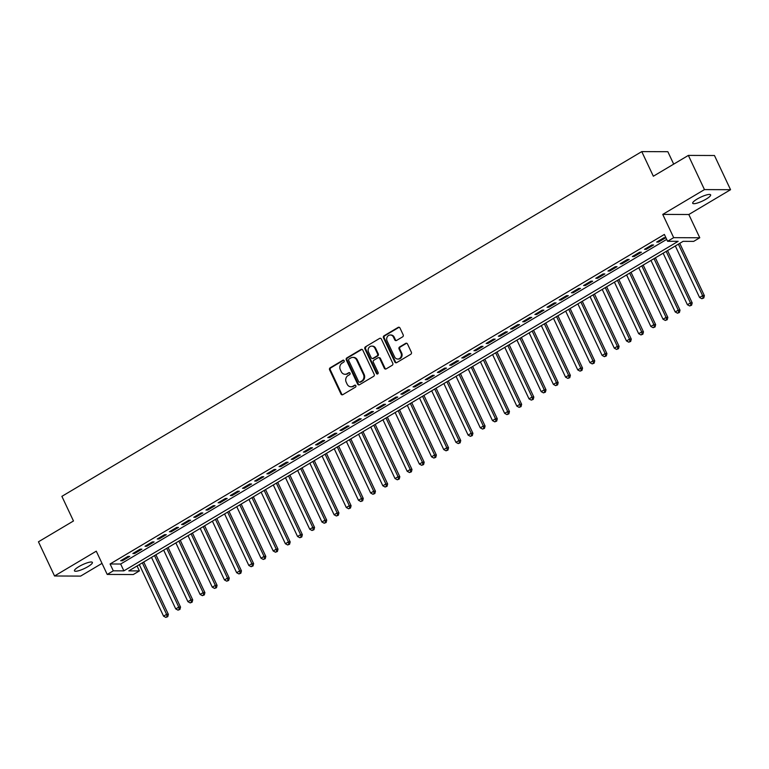 <?xml version="1.0" encoding="UTF-8"?>
<svg xmlns="http://www.w3.org/2000/svg" width="769" height="769" viewBox="0 0 769 769"><rect width="100%" height="100%" fill="white"/><g stroke="black" fill="none" stroke-linecap="round" stroke-linejoin="round"><path stroke-width="1.15" d="M344.156 360.699A1.067 0.942 -89.8 0 0 342.878 360.257L330.17 367.803A1.519 1.355 -89.8 0 0 329.613 369.86L340.984 394.026A1.519 1.355 -89.8 0 0 342.811 394.66L355.518 387.105A1.067 0.942 -89.8 0 0 354.634 385.231L352.99 386.201A4.864 4.326 -89.8 0 1 350.943 386.769A4.864 4.326 -89.8 0 1 347.136 384.183L346.194 382.164A4.864 4.326 -89.8 0 1 347.992 375.599L349.635 374.618A1.067 0.942 -89.8 0 0 349.203 372.619A1.067 0.942 -89.8 0 0 348.751 372.744L347.107 373.715A4.864 4.326 -89.8 0 1 345.07 374.282A4.864 4.326 -89.8 0 1 341.263 371.696L340.311 369.687A4.864 4.326 -89.8 0 1 342.118 363.112L343.762 362.132A1.067 0.942 -89.8 0 0 344.156 360.699M343.676 360.209A1.067 0.942 -89.8 0 0 343.589 360.257L330.881 367.813A1.519 1.355 -89.8 0 0 330.314 369.86L341.686 394.026A1.519 1.355 -89.8 0 0 342.522 394.785M355.432 385.182A1.067 0.942 -89.8 0 0 355.336 385.231L352.99 386.201M349.559 372.696A1.067 0.942 -89.8 0 0 349.462 372.744L347.107 373.715M697.156 199.046A9.901 2.124 154.8 0 0 692.706 203.285A9.901 2.124 154.8 0 0 706.182 199.084A9.901 2.124 154.8 0 0 710.633 194.845A9.901 2.124 154.8 0 0 697.156 199.046M78.909 566.609A9.901 2.124 154.8 0 0 74.458 570.848A9.901 2.124 154.8 0 0 87.935 566.647A9.901 2.124 154.8 0 0 92.386 562.408A9.901 2.124 154.8 0 0 78.909 566.609M402.61 336.86A1.519 1.355 -89.8 0 0 403.167 334.803L399.986 328.027A1.519 1.355 -89.8 0 0 398.15 327.392L384.048 335.784A1.519 1.355 -89.8 0 0 383.481 337.831L394.853 361.997A1.519 1.355 -89.8 0 0 396.679 362.632L410.79 354.24A1.519 1.355 -89.8 0 0 411.357 352.192L407.503 344.003A1.519 1.355 -89.8 0 0 405.676 343.368L399.63 346.963A1.519 1.355 -89.8 0 0 399.073 349.011L400.985 353.077A4.066 3.614 -89.8 0 1 394.584 356.874L387.095 340.965A4.066 3.614 -89.8 0 1 393.497 337.168L394.737 339.821A1.519 1.355 -89.8 0 0 396.573 340.446L402.61 336.86M667.588 241.283L673.682 237.659L699.771 237.765L693.676 241.379L683.103 241.341L128.808 570.877L139.381 570.915L133.297 574.539L107.208 574.433L113.303 570.819L123.876 570.858L678.162 241.322L667.588 241.283L664.368 234.439L110.082 563.975L113.303 570.819M107.208 574.433L96.269 551.181L54.541 575.991L38.45 541.799L73.478 520.978L61.885 496.351L641.759 151.608L653.352 176.226L688.37 155.405L704.462 189.597L662.743 214.407L673.682 237.659M362.795 350.135A1.519 1.355 -89.8 0 0 360.969 349.501L346.857 357.893A1.519 1.355 -89.8 0 0 346.29 359.94L357.662 384.116A1.519 1.355 -89.8 0 0 359.488 384.74L373.599 376.358A1.519 1.355 -89.8 0 0 374.167 374.301L362.795 350.135M365.448 346.838L379.559 338.447A1.519 1.355 -89.8 0 1 381.386 339.081L392.757 363.247A1.519 1.355 -89.8 0 1 392.2 365.304L386.153 368.889A1.519 1.355 -89.8 0 1 384.327 368.255L379.713 358.46A1.519 1.355 -89.8 0 0 377.887 357.825L373.888 360.209A1.519 1.355 -89.8 0 0 373.321 362.257L378.117 372.465A1.067 0.942 -89.8 0 1 376.445 373.455L364.891 348.886A1.519 1.355 -89.8 0 1 365.448 346.838L379.559 338.447M688.37 155.405L714.459 155.511L730.55 189.703L704.462 189.597M54.541 575.991L80.63 576.096L102.008 563.379M127.981 556.391L120.675 560.736L122.434 560.745L129.75 556.4L127.981 556.391M140.169 549.153L132.854 553.497L134.623 553.507L141.929 549.153L140.169 549.153M152.349 541.905L145.033 546.25L146.802 546.259L154.108 541.914L152.349 541.905M164.528 534.666L157.222 539.011L158.981 539.021L166.296 534.676L164.528 534.666M176.716 527.419L169.401 531.764L171.17 531.773L178.475 527.428L176.716 527.419M188.895 520.18L181.58 524.525L183.349 524.535L190.654 520.19L188.895 520.18M201.074 512.942L193.769 517.287L195.528 517.287L202.843 512.942L201.074 512.942M213.263 505.694L205.948 510.039L207.717 510.049L215.022 505.704L213.263 505.694M225.442 498.456L218.127 502.801L219.896 502.801L227.201 498.456L225.442 498.456M237.621 491.208L230.316 495.553L232.075 495.563L239.39 491.218L237.621 491.208M249.81 483.97L242.495 488.315L244.263 488.315L251.569 483.97L249.81 483.97M261.989 476.722L254.674 481.067L256.442 481.077L263.748 476.732L261.989 476.722M274.168 469.484L266.862 473.829L268.621 473.839L275.936 469.494L274.168 469.484M286.356 462.236L279.041 466.581L280.81 466.591L288.115 462.246L286.356 462.236M298.535 454.998L291.22 459.343L292.989 459.353L300.294 455.008L298.535 454.998M310.714 447.75L303.409 452.105L305.168 452.105L312.483 447.76L310.714 447.75M322.903 440.512L315.588 444.857L317.347 444.867L324.662 440.522L322.903 440.512M335.082 433.274L327.767 437.619L329.536 437.619L336.841 433.274L335.082 433.274M347.261 426.026L339.956 430.371L341.715 430.38L349.03 426.036L347.261 426.026M359.45 418.788L352.135 423.133L353.894 423.133L361.209 418.788L359.45 418.788M371.629 411.54L364.314 415.885L366.082 415.894L373.388 411.55L371.629 411.54M383.808 404.302L376.502 408.647L378.261 408.656L385.577 404.302L383.808 404.302M395.997 397.054L388.681 401.399L390.441 401.408L397.756 397.064L395.997 397.054M408.176 389.816L400.86 394.161L402.629 394.17L409.935 389.825L408.176 389.816M420.355 382.568L413.049 386.913L414.808 386.922L422.123 382.578L420.355 382.568M432.543 375.33L425.228 379.675L426.987 379.684L434.302 375.339L432.543 375.33M444.722 368.082L437.407 372.436L439.176 372.436L446.481 368.091L444.722 368.082M456.901 360.844L449.596 365.188L451.355 365.198L458.67 360.853L456.901 360.844M469.09 353.605L461.775 357.95L463.534 357.95L470.849 353.605L469.09 353.605M481.269 346.358L473.954 350.702L475.723 350.712L483.028 346.367L481.269 346.358M493.448 339.119L486.143 343.464L487.902 343.464L495.217 339.119L493.448 339.119M505.637 331.872L498.322 336.216L500.081 336.226L507.396 331.881L505.637 331.872M517.816 324.633L510.501 328.978L512.269 328.988L519.575 324.633L517.816 324.633M529.995 317.386L522.689 321.73L524.448 321.74L531.764 317.395L529.995 317.386M542.183 310.147L534.868 314.492L536.627 314.502L543.943 310.157L542.183 310.147M554.362 302.899L547.047 307.244L548.816 307.254L556.122 302.909L554.362 302.899M566.542 295.661L559.236 300.006L560.995 300.016L568.31 295.671L566.542 295.661M578.73 288.413L571.415 292.768L573.174 292.768L580.489 288.423L578.73 288.413M590.909 281.175L583.594 285.52L585.363 285.53L592.668 281.185L590.909 281.175M603.088 273.937L595.783 278.282L597.542 278.282L604.857 273.937L603.088 273.937M615.277 266.689L607.962 271.034L609.721 271.044L617.036 266.699L615.277 266.689M627.456 259.451L620.141 263.796L621.91 263.796L629.215 259.451L627.456 259.451M639.635 252.203L632.329 256.548L634.089 256.558L641.404 252.213L639.635 252.203M651.824 244.965L644.509 249.31L646.268 249.319L653.583 244.965L651.824 244.965M110.082 563.975L120.656 564.023L666.694 239.39M658.456 242.072L665.762 237.727L664.003 237.717L656.688 242.062L658.456 242.072L658.062 241.245M673.692 164.133L667.848 151.704L641.759 151.608M662.743 214.407L688.822 214.513L730.55 189.703M688.822 214.513L699.771 237.765M137.055 565.974L139.381 570.915M120.656 564.023L123.876 570.858M122.434 560.745L122.05 559.919M134.623 553.507L134.229 552.68M146.802 546.259L146.408 545.432M158.981 539.021L158.597 538.194M171.17 531.773L170.776 530.946M183.349 524.535L182.955 523.708M195.528 517.287L195.143 516.47M207.717 510.049L207.322 509.222M219.896 502.801L219.501 501.984M232.075 495.563L231.69 494.736M244.263 488.315L243.869 487.498M256.442 481.077L256.048 480.25M268.621 473.839L268.237 473.012M280.81 466.591L280.416 465.764M292.989 459.353L292.595 458.526M305.168 452.105L304.784 451.278M317.347 444.867L316.963 444.04M329.536 437.619L329.142 436.802M341.715 430.38L341.33 429.554M353.894 423.133L353.509 422.316M366.082 415.894L365.688 415.068M378.261 408.656L377.877 407.83M390.441 401.408L390.056 400.582M402.629 394.17L402.235 393.344M414.808 386.922L414.424 386.096M426.987 379.684L426.603 378.857M439.176 372.436L438.782 371.619M451.355 365.198L450.97 364.371M463.534 357.95L463.149 357.133M475.723 350.712L475.329 349.885M487.902 343.464L487.517 342.647M500.081 336.226L499.696 335.399M512.269 328.988L511.875 328.161M524.448 321.74L524.064 320.913M536.627 314.502L536.243 313.675M548.816 307.254L548.422 306.427M560.995 300.016L560.611 299.189M573.174 292.768L572.79 291.951M585.363 285.53L584.969 284.703M597.542 278.282L597.157 277.465M609.721 271.044L609.336 270.217M621.91 263.796L621.515 262.979M634.089 256.558L633.704 255.731M646.268 249.319L645.883 248.493M345.07 374.282L345.771 374.282A4.864 4.326 -89.8 0 0 347.819 373.724M350.943 386.769L351.654 386.769A4.864 4.326 -89.8 0 0 353.692 386.211M361.959 349.376A1.519 1.355 -89.8 0 0 361.67 349.501L347.559 357.893A1.519 1.355 -89.8 0 0 347.002 359.95L358.373 384.116A1.519 1.355 -89.8 0 0 359.21 384.865M349.059 358.988A1.067 0.942 -89.8 0 0 348.665 360.43L358.642 381.635A1.067 0.942 -89.8 0 0 359.921 382.078L361.661 381.049A4.864 4.326 -89.8 0 0 363.458 374.474L356.633 359.979A4.864 4.326 -89.8 0 0 352.827 357.393A4.864 4.326 -89.8 0 0 350.789 357.96L349.059 358.988M359.479 382.203L360.18 382.203A1.067 0.942 -89.8 0 0 360.623 382.087L359.921 382.078M352.827 357.393L353.538 357.393A4.864 4.326 -89.8 0 1 357.345 359.979L364.17 374.484A4.864 4.326 -89.8 0 1 362.362 381.049L360.623 382.087M378.531 357.652L379.232 357.652A1.519 1.355 -89.8 0 1 380.424 358.46L385.038 368.264A1.519 1.355 -89.8 0 0 385.875 369.014M366.159 346.838A1.519 1.355 -89.8 0 0 365.592 348.895L377.156 373.465A1.067 0.942 -89.8 0 0 377.637 373.945M374.936 348.29A4.066 3.614 -89.8 0 0 368.534 352.087L371.167 357.691A1.519 1.355 -89.8 0 0 373.003 358.325L377.002 355.941A1.519 1.355 -89.8 0 0 377.569 353.894L374.936 348.29L375.637 348.29A4.066 3.614 -89.8 0 0 372.456 346.127L371.744 346.127M372.359 358.508L373.071 358.508A1.519 1.355 -89.8 0 0 373.705 358.325L373.003 358.325M375.637 348.29L378.271 353.894A1.519 1.355 -89.8 0 1 377.714 355.951L373.705 358.325M390.316 335.005L391.017 335.005A4.066 3.614 -89.8 0 1 394.199 337.168L395.449 339.821A1.519 1.355 -89.8 0 0 396.285 340.571M397.765 359.036L398.467 359.046A4.066 3.614 -89.8 0 0 401.687 353.077L400.985 353.077M406.666 343.243A1.519 1.355 -89.8 0 0 406.378 343.368L400.341 346.963A1.519 1.355 -89.8 0 0 399.774 349.02L401.687 353.077M399.14 327.267A1.519 1.355 -89.8 0 0 398.861 327.392L384.75 335.784A1.519 1.355 -89.8 0 0 384.183 337.841L395.554 362.007A1.519 1.355 -89.8 0 0 396.391 362.757M139.314 564.638L163.557 616.152L166.594 614.344L168.363 614.344L143.726 562.004M167.046 616.661L165.835 617.392L167.757 616.671L167.046 616.661L166.594 614.344L142.352 562.821M165.835 617.392L163.557 616.152M168.363 614.344L167.757 616.671M151.493 557.39L175.736 608.913L178.783 607.097L180.542 607.106L155.915 554.766M179.235 609.423L178.014 610.144L179.936 609.423L179.235 609.423L178.783 607.097L154.54 555.583M178.014 610.144L175.736 608.913M180.542 607.106L179.936 609.423M163.672 550.152L187.915 601.666L190.962 599.858L192.721 599.868L168.094 547.518M191.414 602.185L190.193 602.906L192.115 602.185L191.414 602.185L190.962 599.858L166.719 548.335M190.193 602.906L187.915 601.666M192.721 599.868L192.115 602.185M175.861 542.904L200.103 594.427L203.141 592.611L204.91 592.62L180.273 540.28M203.593 594.937L202.382 595.658L204.304 594.937L203.593 594.937L203.141 592.611L178.898 541.097M202.382 595.658L200.103 594.427M204.91 592.62L204.304 594.937M188.04 535.666L212.282 587.18L215.33 585.372L217.089 585.382L192.461 533.032M215.781 587.699L214.561 588.42L216.483 587.699L215.781 587.699L215.33 585.372L191.087 533.849M214.561 588.42L212.282 587.18M217.089 585.382L216.483 587.699M200.219 528.418L224.461 579.941L227.509 578.125L229.268 578.134L204.641 525.794M227.96 580.451L226.74 581.181L228.662 580.451L227.96 580.451L227.509 578.125L203.266 526.611M226.74 581.181L224.461 579.941M229.268 578.134L228.662 580.451M212.407 521.18L236.65 572.694L239.688 570.886L241.456 570.896L216.82 518.546M240.139 573.213L238.928 573.934L240.851 573.213L240.139 573.213L239.688 570.886L215.445 519.363M238.928 573.934L236.65 572.694M241.456 570.896L240.851 573.213M224.586 513.932L248.829 565.455L251.876 563.648L253.635 563.648L229.008 511.308M252.328 565.965L251.107 566.695L253.03 565.974L252.328 565.965L251.876 563.648L227.634 512.125M251.107 566.695L248.829 565.455M253.635 563.648L253.03 565.974M236.765 506.694L261.008 558.217L264.055 556.4L265.814 556.41L241.187 504.07M264.507 558.727L263.286 559.447L265.209 558.727L264.507 558.727L264.055 556.4L239.813 504.887M263.286 559.447L261.008 558.217M265.814 556.41L265.209 558.727M248.954 499.446L273.197 550.969L276.234 549.162L278.003 549.162L253.366 496.822M276.686 551.479L275.475 552.209L277.398 551.488L276.686 551.479L276.234 549.162L251.992 497.639M275.475 552.209L273.197 550.969M278.003 549.162L277.398 551.488M261.133 492.208L285.376 543.731L288.423 541.914L290.182 541.924L265.555 489.584M288.875 544.241L287.654 544.961L289.577 544.241L288.875 544.241L288.423 541.914L264.18 490.401M287.654 544.961L285.376 543.731M290.182 541.924L289.577 544.241M273.312 484.97L297.555 536.483L300.602 534.676L302.361 534.676L277.734 482.336M301.054 536.993L299.833 537.723L301.756 537.002L301.054 536.993L300.602 534.676L276.359 483.153M299.833 537.723L297.555 536.483M302.361 534.676L301.756 537.002M285.501 477.722L309.744 529.245L312.781 527.428L314.55 527.438L289.913 475.098M313.233 529.754L312.022 530.475L313.944 529.754L313.233 529.754L312.781 527.428L288.538 475.915M312.022 530.475L309.744 529.245M314.55 527.438L313.944 529.754M297.68 470.484L321.923 521.997L324.97 520.19L326.729 520.2L302.102 467.85M325.422 522.516L324.201 523.237L326.123 522.516L325.422 522.516L324.97 520.19L300.727 468.667M324.201 523.237L321.923 521.997M326.729 520.2L326.123 522.516M309.859 463.236L334.102 514.759L337.149 512.942L338.908 512.952L314.281 460.612M337.601 515.268L336.38 515.989L338.302 515.268L337.601 515.268L337.149 512.942L312.906 461.429M336.38 515.989L334.102 514.759M338.908 512.952L338.302 515.268M322.048 455.998L346.29 507.511L349.328 505.704L351.097 505.714L326.46 453.364M349.78 508.03L348.568 508.751L350.491 508.03L349.78 508.03L349.328 505.704L325.085 454.181M348.568 508.751L346.29 507.511M351.097 505.714L350.491 508.03M334.227 448.75L358.469 500.273L361.517 498.466L363.276 498.466L338.648 446.126M361.968 500.782L360.748 501.513L362.67 500.792L361.968 500.782L361.517 498.466L337.274 446.943M360.748 501.513L358.469 500.273M363.276 498.466L362.67 500.792M346.406 441.512L370.648 493.025L373.696 491.218L375.455 491.228L350.827 438.878M374.147 493.544L372.927 494.265L374.849 493.544L374.147 493.544L373.696 491.218L349.453 439.705M372.927 494.265L370.648 493.025M375.455 491.228L374.849 493.544M358.594 434.264L382.837 485.787L385.875 483.98L387.643 483.98L363.006 431.64M386.326 486.296L385.115 487.027L387.038 486.306L386.326 486.296L385.875 483.98L361.632 432.457M385.115 487.027L382.837 485.787M387.643 483.98L387.038 486.306M370.773 427.026L395.016 478.549L398.063 476.732L399.822 476.742L375.195 424.401M398.515 479.058L397.294 479.779L399.217 479.058L398.515 479.058L398.063 476.732L373.821 425.219M397.294 479.779L395.016 478.549M399.822 476.742L399.217 479.058M382.952 419.787L407.195 471.301L410.242 469.494L412.001 469.494L387.374 417.154M410.694 471.81L409.473 472.541L411.396 471.82L410.694 471.81L410.242 469.494L386 417.971M409.473 472.541L407.195 471.301M412.001 469.494L411.396 471.82M395.141 412.54L419.384 464.063L422.421 462.246L424.19 462.256L399.553 409.915M422.873 464.572L421.662 465.293L423.584 464.572L422.873 464.572L422.421 462.246L398.179 410.733M421.662 465.293L419.384 464.063M424.19 462.256L423.584 464.572M407.32 405.301L431.563 456.815L434.61 455.008L436.369 455.017L411.742 402.668M435.062 457.334L433.841 458.055L435.763 457.334L435.062 457.334L434.61 455.008L410.367 403.485M433.841 458.055L431.563 456.815M436.369 455.017L435.763 457.334M419.499 398.054L443.742 449.577L446.789 447.76L448.548 447.769L423.921 395.429M447.241 450.086L446.02 450.807L447.942 450.086L447.241 450.086L446.789 447.76L422.546 396.246M446.02 450.807L443.742 449.577M448.548 447.769L447.942 450.086M431.688 390.815L455.93 442.329L458.968 440.522L460.737 440.531L436.1 388.182M459.42 442.848L458.209 443.569L460.131 442.848L459.42 442.848L458.968 440.522L434.725 388.999M458.209 443.569L455.93 442.329M460.737 440.531L460.131 442.848M443.867 383.568L468.11 435.091L471.157 433.274L472.916 433.283L448.289 380.943M471.608 435.6L470.388 436.331L472.31 435.6L471.608 435.6L471.157 433.274L446.914 381.76M470.388 436.331L468.11 435.091M472.916 433.283L472.31 435.6M456.046 376.329L480.289 427.843L483.336 426.036L485.095 426.045L460.468 373.696M483.788 428.362L482.567 429.083L484.489 428.362L483.788 428.362L483.336 426.036L459.093 374.513M482.567 429.083L480.289 427.843M485.095 426.045L484.489 428.362M468.234 369.082L492.477 420.605L495.515 418.797L497.283 418.797L472.647 366.457M495.967 421.114L494.755 421.845L496.678 421.124L495.967 421.114L495.515 418.797L471.272 367.274M494.755 421.845L492.477 420.605M497.283 418.797L496.678 421.124M480.414 361.843L504.656 413.357L507.703 411.55L509.463 411.559L484.835 359.219M508.155 413.876L506.934 414.597L508.857 413.876L508.155 413.876L507.703 411.55L483.461 360.036M506.934 414.597L504.656 413.357M509.463 411.559L508.857 413.876M492.593 354.596L516.835 406.119L519.882 404.311L521.642 404.311L497.014 351.971M520.334 406.628L519.113 407.359L521.036 406.638L520.334 406.628L519.882 404.311L495.64 352.788M519.113 407.359L516.835 406.119M521.642 404.311L521.036 406.638M504.781 347.357L529.024 398.88L532.061 397.064L533.83 397.073L509.193 344.733M532.513 399.39L531.302 400.111L533.225 399.39L532.513 399.39L532.061 397.064L507.819 345.55M531.302 400.111L529.024 398.88M533.83 397.073L533.225 399.39M516.96 340.119L541.203 391.632L544.25 389.825L546.009 389.825L521.382 337.485M544.702 392.142L543.481 392.872L545.404 392.152L544.702 392.142L544.25 389.825L520.007 338.302M543.481 392.872L541.203 391.632M546.009 389.825L545.404 392.152M529.139 332.871L553.382 384.394L556.429 382.578L558.188 382.587L533.561 330.247M556.881 384.904L555.66 385.625L557.583 384.904L556.881 384.904L556.429 382.578L532.186 331.064M555.66 385.625L553.382 384.394M558.188 382.587L557.583 384.904M541.328 325.633L565.571 377.146L568.608 375.339L570.377 375.349L545.74 322.999M569.06 377.666L567.849 378.386L569.771 377.666L569.06 377.666L568.608 375.339L544.365 323.816M567.849 378.386L565.571 377.146M570.377 375.349L569.771 377.666M553.507 318.385L577.75 369.908L580.797 368.091L582.556 368.101L557.929 315.761M581.249 370.418L580.028 371.139L581.95 370.418L581.249 370.418L580.797 368.091L556.554 316.578M580.028 371.139L577.75 369.908M582.556 368.101L581.95 370.418M565.686 311.147L589.929 362.66L592.976 360.853L594.735 360.863L570.108 308.513M593.428 363.179L592.207 363.9L594.129 363.179L593.428 363.179L592.976 360.853L568.733 309.33M592.207 363.9L589.929 362.66M594.735 360.863L594.129 363.179M577.875 303.899L602.117 355.422L605.155 353.605L606.924 353.615L582.287 301.275M605.607 355.932L604.396 356.662L606.318 355.932L605.607 355.932L605.155 353.605L580.912 302.092M604.396 356.662L602.117 355.422M606.924 353.615L606.318 355.932M590.054 296.661L614.296 348.174L617.344 346.367L619.103 346.377L594.475 294.027M617.795 348.693L616.575 349.414L618.497 348.693L617.795 348.693L617.344 346.367L593.101 294.844M616.575 349.414L614.296 348.174M619.103 346.377L618.497 348.693M602.233 289.413L626.475 340.936L629.523 339.129L631.282 339.129L606.654 286.789M629.974 341.446L628.754 342.176L630.676 341.455L629.974 341.446L629.523 339.129L605.28 287.606M628.754 342.176L626.475 340.936M631.282 339.129L630.676 341.455M614.421 282.175L638.664 333.688L641.702 331.881L643.47 331.891L618.834 279.551M642.153 334.207L640.942 334.928L642.865 334.207L642.153 334.207L641.702 331.881L617.459 280.368M640.942 334.928L638.664 333.688M643.47 331.891L642.865 334.207M626.6 274.927L650.843 326.45L653.89 324.643L655.649 324.643L631.022 272.303M654.342 326.96L653.121 327.69L655.044 326.969L654.342 326.96L653.89 324.643L629.648 273.12M653.121 327.69L650.843 326.45M655.649 324.643L655.044 326.969M638.779 267.689L663.022 319.212L666.069 317.395L667.828 317.405L643.201 265.065M666.521 319.721L665.3 320.442L667.223 319.721L666.521 319.721L666.069 317.395L641.827 265.882M665.3 320.442L663.022 319.212M667.828 317.405L667.223 319.721M650.968 260.451L675.211 311.964L678.248 310.157L680.017 310.157L655.38 257.817M678.7 312.474L677.489 313.204L679.412 312.483L678.7 312.474L678.248 310.157L654.006 258.634M677.489 313.204L675.211 311.964M680.017 310.157L679.412 312.483M663.147 253.203L687.39 304.726L690.437 302.909L692.196 302.919L667.569 250.579M690.889 305.235L689.668 305.956L691.591 305.235L690.889 305.235L690.437 302.909L666.194 251.396M689.668 305.956L687.39 304.726M692.196 302.919L691.591 305.235M675.326 245.965L699.569 297.478L702.616 295.671L704.375 295.681L679.748 243.331M703.068 297.997L701.847 298.718L703.77 297.997L703.068 297.997L702.616 295.671L678.373 244.148M701.847 298.718L699.569 297.478M704.375 295.681L703.77 297.997M343.589 360.257L342.878 360.257M355.336 385.231L354.634 385.231M349.462 372.744L348.751 372.744M341.686 394.026L340.984 394.026M330.314 369.86L329.613 369.86M330.881 367.813L330.17 367.803M358.373 384.116L357.662 384.116M347.002 359.95L346.29 359.94M347.559 357.893L346.857 357.893M361.67 349.501L360.969 349.501M362.362 381.049L361.661 381.049M364.17 374.484L363.458 374.474M357.345 359.979L356.633 359.979M385.038 368.264L384.327 368.255M380.424 358.46L379.713 358.46M377.156 373.465L376.445 373.455M365.592 348.895L364.891 348.886M377.714 355.951L377.002 355.941M378.271 353.894L377.569 353.894M395.449 339.821L394.737 339.821M394.199 337.168L393.497 337.168M399.774 349.02L399.073 349.011M400.341 346.963L399.63 346.963M406.378 343.368L405.676 343.368M395.554 362.007L394.853 361.997M384.183 337.841L383.481 337.831M384.75 335.784L384.048 335.784M398.861 327.392L398.15 327.392"/></g></svg>
